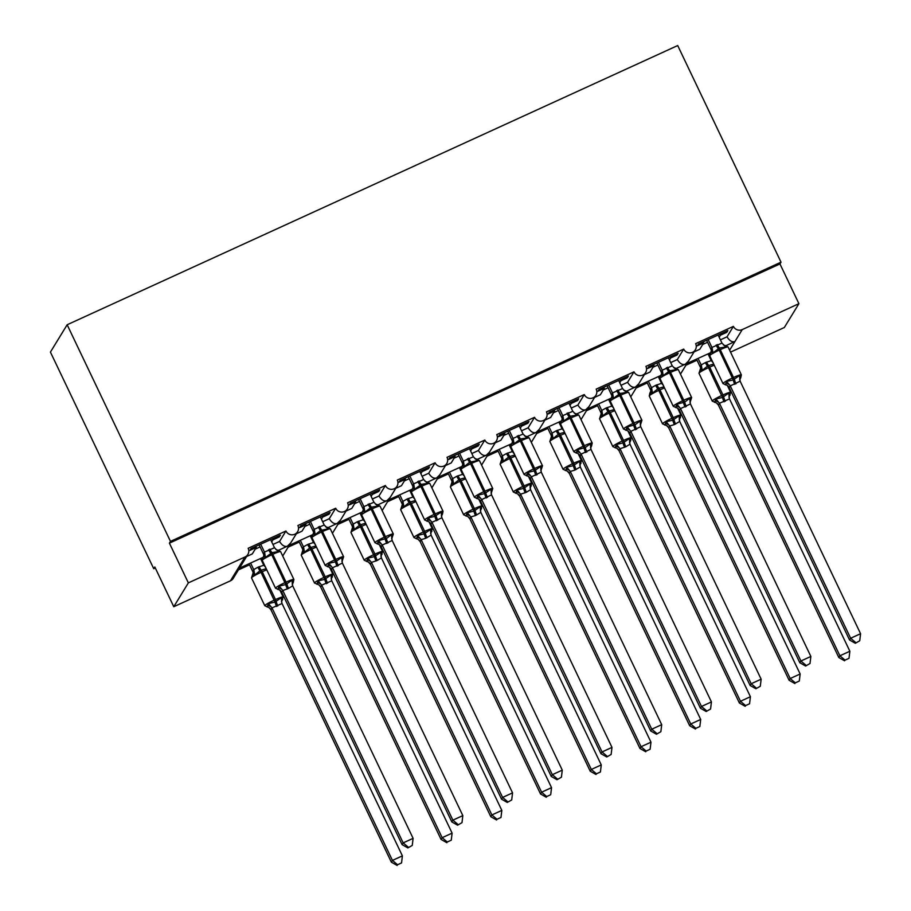 <?xml version="1.0" encoding="UTF-8"?>
<svg xmlns="http://www.w3.org/2000/svg" width="911" height="911" viewBox="0 0 911 911"><rect width="100%" height="100%" fill="white"/><g stroke="black" fill="none" stroke-linecap="round" stroke-linejoin="round"><path stroke-width="1.37" d="M725.976 345.668L734.938 341.511C732.216 342.445 729.574 340.873 727.024 336.819L733.423 326.366A6.639 6.525 31.5 0 0 742.237 329.6L798.913 303.682L779.953 263.928L781.023 262.174L677.704 45.55L67.152 324.76L50.424 352.101L153.743 568.726L155.314 568.009M262.038 559.103L261.047 559.548M249.534 564.82L238.42 569.899M733.423 326.366L695.64 343.641A6.639 6.525 -148.5 0 1 689.354 352.91A6.639 6.525 -148.5 0 1 683.705 349.095L645.922 366.381A6.639 6.525 -148.5 0 1 639.636 375.651A6.639 6.525 -148.5 0 1 633.988 371.836L596.193 389.122A6.639 6.525 -148.5 0 1 589.907 398.392A6.639 6.525 -148.5 0 1 584.27 394.577L546.475 411.852A6.639 6.525 -148.5 0 1 540.189 421.121A6.639 6.525 -148.5 0 1 534.541 417.306L496.757 434.593A6.639 6.525 -148.5 0 1 490.471 443.862A6.639 6.525 -148.5 0 1 484.823 440.047L447.039 457.322A6.639 6.525 -148.5 0 1 440.753 466.603A6.639 6.525 -148.5 0 1 435.105 462.788L397.321 480.063A6.639 6.525 -148.5 0 1 391.035 489.332A6.639 6.525 -148.5 0 1 385.387 485.517L347.603 502.804A6.639 6.525 -148.5 0 1 341.318 512.073A6.639 6.525 -148.5 0 1 335.669 508.258L297.886 525.533A6.639 6.525 -148.5 0 1 291.6 534.814A6.639 6.525 -148.5 0 1 285.952 530.999L279.552 541.453C282.103 545.507 284.744 547.078 287.466 546.144L278.504 550.301M297.578 531.728L290.723 542.933L287.466 546.144L312.701 534.666M285.952 530.999L248.168 548.274A6.639 6.525 -148.5 0 1 247.86 554.469L241.005 565.674L237.748 568.885L262.972 557.407M247.86 554.469A6.639 6.525 -148.5 0 1 245.036 556.963L230.46 580.808A6.639 6.525 -148.5 0 0 233.273 578.303L239.491 568.145M311.756 536.363L310.765 536.818M299.252 542.079L288.138 547.158M335.669 508.258L329.27 518.712C331.82 522.777 334.462 524.337 337.184 523.415L328.222 527.571M347.296 508.998L340.441 520.204L337.184 523.415L362.419 511.936M361.473 513.622L360.483 514.077M348.97 519.338L337.856 524.429M385.387 485.517L378.987 495.983C381.538 500.037 384.18 501.597 386.902 500.674L377.94 504.831M397.014 486.258L390.159 497.463L386.902 500.674L412.136 489.196M411.191 490.892L410.201 491.336M398.688 496.609L387.574 501.688M435.105 462.788L428.705 473.242C431.256 477.296 433.898 478.867 436.62 477.933L427.658 482.09M446.743 463.517L439.876 474.733L436.62 477.933L461.854 466.455M460.909 468.152L459.918 468.607M448.417 473.868L437.303 478.947M484.823 440.047L478.423 450.501C480.985 454.566 483.616 456.126 486.349 455.204L477.375 459.36M496.461 440.787L489.606 451.993L486.349 455.204L511.572 443.725M510.627 445.411L509.636 445.866M498.135 451.127L487.021 456.217M534.541 417.306L528.152 427.771C530.703 431.825 533.334 433.385 536.067 432.463L527.093 436.62M546.179 418.047L539.323 429.252L536.067 432.463L561.29 420.984M560.356 422.681L559.365 423.125M547.853 428.398L536.738 433.477M584.27 394.577L577.87 405.031C580.421 409.085 583.051 410.656 585.784 409.722L576.822 413.879M595.896 395.306L589.041 406.522L585.784 409.722L611.008 398.244M610.074 399.94L609.083 400.396M597.57 405.657L586.456 410.736M633.988 371.836L627.588 382.29C630.139 386.355 632.781 387.915 635.502 386.993L626.54 391.149M645.614 372.576L638.759 383.782L635.502 386.993L660.726 375.514M659.792 377.2L658.801 377.655M647.288 382.916L636.174 388.006M683.705 349.095L677.306 359.56C679.857 363.614 682.498 365.174 685.22 364.252L676.258 368.408M695.332 349.835L688.477 361.041L685.22 364.252L710.443 352.773M246.608 556.519L252.301 553.911L256.242 547.488L249.876 550.392L250.946 548.638L280.383 535.178L279.301 536.932L278.812 535.896M271.706 541.874L272.947 539.847L279.301 536.932M279.552 541.453L272.936 544.471M272.947 539.847L272.446 538.811M296.326 533.778L302.019 531.17L305.959 524.747L299.594 527.663L300.664 525.909L330.101 512.449L329.03 514.203L328.529 513.166M321.424 519.145L322.665 517.106L329.03 514.203M329.27 518.712L322.665 521.741M322.665 517.106L322.164 516.07M346.043 511.048L351.748 508.44L355.677 502.018L349.312 504.922L350.382 503.168L379.819 489.708L378.748 491.462L378.247 490.425M371.141 496.404L372.383 494.377L378.748 491.462M378.987 495.983L372.383 499M372.383 494.377L371.882 493.341M395.761 488.307L401.466 485.7L405.395 479.277L399.029 482.181L400.1 480.439L429.536 466.979L428.466 468.721L427.965 467.685M420.859 473.663L422.1 471.636L428.466 468.721M428.705 473.242L422.1 476.259M422.1 471.636L421.611 470.6M445.49 465.567L451.184 462.959L455.113 456.536L448.747 459.451L449.818 457.698L479.254 444.238L478.184 445.991L477.694 444.955M470.577 450.934L471.818 448.895L478.184 445.991M478.423 450.501L471.818 453.53M471.818 448.895L471.329 447.859M495.208 442.837L500.902 440.229L504.831 433.807L498.465 436.711L499.535 434.957L528.972 421.497L527.902 423.251L527.412 422.214M520.295 428.193L521.536 426.166L527.902 423.251M528.152 427.771L521.536 430.789M521.536 426.166L521.046 425.13M544.926 420.096L550.62 417.489L554.548 411.066L548.183 413.97L549.265 412.227L578.69 398.767L577.62 400.51L577.13 399.474M570.013 405.452L571.254 403.425L577.62 400.51M577.87 405.031L571.254 408.06M571.254 403.425L570.764 402.389M594.644 397.355L600.338 394.759L604.266 388.325L597.912 391.24L598.982 389.487L628.408 376.027L627.337 377.78L626.848 376.744M619.731 382.722L620.972 380.684L627.337 377.78M627.588 382.29L620.972 385.319M620.972 380.684L620.482 379.648M644.362 374.626L650.055 372.018L653.996 365.596L647.63 368.5L648.7 366.746L678.137 353.286L677.055 355.039L676.566 354.003M669.448 359.982L670.701 357.955L677.055 355.039M677.306 359.56L670.69 362.578M670.701 357.955L670.2 356.918M709.51 354.47L708.519 354.926M697.006 360.187L685.892 365.265M694.08 351.885L699.773 349.277L703.713 342.855L697.348 345.77L698.418 344.016L727.855 330.556L726.784 332.31L726.283 331.274M719.178 337.241L720.419 335.214L726.784 332.31M727.024 336.819L720.407 339.849M720.419 335.214L719.918 334.178M153.743 568.726L154.813 566.972L173.773 606.726L188.361 582.881L169.4 543.138L779.953 263.928M188.361 582.881L245.036 556.963M289.208 545.404L282.991 555.573A6.639 6.525 -148.5 0 1 282.706 556.006M173.773 606.726L230.46 580.808M730.531 352.113L784.325 327.516L798.913 303.682M686.962 363.512L680.745 373.681A6.639 6.525 -148.5 0 1 680.46 374.114M637.245 386.253L631.027 396.41A6.639 6.525 -148.5 0 1 630.731 396.854M587.527 408.982L581.309 419.151A6.639 6.525 -148.5 0 1 581.013 419.584M537.809 431.723L531.591 441.892A6.639 6.525 -148.5 0 1 531.295 442.325M488.091 454.464L481.873 464.621A6.639 6.525 -148.5 0 1 481.577 465.054M438.373 477.193L432.156 487.362A6.639 6.525 -148.5 0 1 431.86 487.795M388.655 499.934L382.438 510.092A6.639 6.525 -148.5 0 1 382.142 510.536M338.938 522.675L332.709 532.833A6.639 6.525 -148.5 0 1 332.424 533.265M256.242 547.488L255.74 546.452M305.959 524.747L305.458 523.711M355.677 502.018L355.176 500.982M405.395 479.277L404.905 478.241M455.113 456.536L454.623 455.5M504.831 433.807L504.341 432.771M554.548 411.066L554.059 410.03M604.266 388.325L603.777 387.289M653.996 365.596L653.494 364.559M703.713 342.855L703.212 341.819M169.4 543.138L170.471 541.385L781.023 262.174M67.152 324.76L170.471 541.385M716.114 345.053A4.874 0.752 -114.6 0 0 718.255 348.549L719.223 350.143A9.52 0.979 154.5 0 0 709.749 355.563A9.52 0.979 154.5 0 0 709.715 355.745L722.981 383.565A9.52 0.979 -25.5 0 1 723.027 383.383A9.52 0.979 -25.5 0 1 732.501 377.963L733.697 377.416A9.52 0.979 -25.5 0 1 741.36 374.831L728.094 347L725.873 345.668L725.805 346.954L719.451 348.002L712.971 352.819L711.24 352.375L710.17 353.092L711.24 352.375A4.874 4.714 118.4 0 0 711.912 347.444L721.967 343.094L718.107 335.009M725.293 384.852L726.614 381.424L733.23 379.944L739.447 375.56L740.643 376.881L739.834 378.202L740.643 376.881A4.874 4.407 -5 0 0 739.743 379.785M855.338 643.291L859.733 640.775L855.338 643.291L849.564 640.012L729.199 387.653L727.16 385.387L722.981 383.565M849.564 640.012L850.635 638.258L730.269 385.911L729.199 387.653M855.771 642.585L850.635 638.258L860.576 633.714L740.131 381.174L730.269 385.911A4.874 4.407 -5 0 0 726.101 383.531M710.944 349.391L711.912 347.444M706.594 340.27L710.865 349.209A4.874 4.407 -5 0 1 711.332 350.735L711.343 350.86M708.166 339.552L711.935 347.467M712.971 352.819L712.015 347.638M721.967 343.094L725.805 346.954M726.614 381.424L730.178 385.729M739.447 375.56L740.131 381.174M860.576 633.714L859.733 640.775M730.178 395.01L729.107 395.727L730.178 395.01L728.72 393.085L722.503 397.481L708.507 367.668A9.52 0.979 154.5 0 0 699.033 373.089A9.52 0.979 154.5 0 0 698.988 373.271L712.265 401.102A9.52 0.979 -25.5 0 1 712.3 400.908A9.52 0.979 -25.5 0 1 721.774 395.488L722.97 394.941L709.692 367.122L708.507 367.668L707.528 366.074L702.244 370.356L700.513 369.9L699.705 371.221M718.472 405.19L838.837 657.537L839.908 655.795L849.861 651.24L729.495 398.881L719.462 403.254L718.494 405.201L716.433 402.913A4.874 4.714 -61.6 0 1 718.494 405.201M845.044 660.122L849.018 658.3L845.044 660.122L839.908 655.795L719.542 403.436M696.516 359.15L700.138 366.746L701.185 364.981L705.387 362.578L711.24 360.619L708.018 353.878M698.077 358.433L701.208 364.992A4.874 4.714 -61.6 0 1 700.513 369.9M714.577 402.377L715.887 398.95L722.503 397.481A4.874 0.752 65.4 0 0 724.12 401.842M713.677 364.058L708.724 365.527L709.692 367.122A9.52 0.979 154.5 0 1 714.235 365.22M713.188 362.715L711.24 360.619M701.288 365.174L702.244 370.356M729.404 398.711L728.72 393.085M719.462 403.254L715.887 398.95M849.018 658.3L849.861 651.24M838.837 657.537L844.611 660.817M666.397 367.793A4.874 0.752 -114.6 0 0 668.537 371.289L669.505 372.872A9.52 0.979 154.5 0 0 660.031 378.293A9.52 0.979 154.5 0 0 659.997 378.486L673.263 406.306A9.52 0.979 -25.5 0 1 673.309 406.124A9.52 0.979 -25.5 0 1 682.783 400.703L683.967 400.157A9.52 0.979 -25.5 0 1 691.643 397.56L678.365 369.741L676.156 368.408L676.087 369.695L669.733 370.743L663.254 375.56L661.523 375.116L660.452 375.833L661.523 375.116A4.874 4.714 118.4 0 0 662.195 370.185L672.25 365.823L668.389 357.75M675.575 407.581L676.896 404.165L684.708 402.138L689.729 398.289L690.925 399.622L690.117 400.931L690.925 399.622A4.874 4.407 -5 0 0 690.014 402.514M805.62 666.032L810.016 663.504L805.62 666.032L799.847 662.752L679.481 410.394L677.442 408.128L673.263 406.306M799.847 662.752L800.917 660.999L680.551 408.64L679.504 410.405A4.874 4.714 118.4 0 0 677.442 408.128M806.041 665.326L800.917 660.999L810.858 656.455L690.413 403.915L680.551 408.64M661.227 372.132L662.195 370.185M656.877 363.011L661.147 371.95M658.448 362.293L662.217 370.196M663.254 375.56L662.297 370.378M672.25 365.823L676.087 369.695M676.896 404.165L680.46 408.47M689.729 398.289L690.413 403.915M810.858 656.455L810.016 663.504M616.679 390.523A4.874 0.752 -114.6 0 0 618.82 394.019L619.787 395.613A9.52 0.979 154.5 0 0 610.313 401.034A9.52 0.979 154.5 0 0 610.279 401.216L623.545 429.047A9.52 0.979 -25.5 0 1 623.591 428.853A9.52 0.979 -25.5 0 1 633.065 423.433L634.25 422.886A9.52 0.979 -25.5 0 1 641.925 420.301L628.647 392.482L626.438 391.149L626.358 392.436L620.015 393.484L613.536 398.301L611.805 397.845L610.734 398.574L611.805 397.845A4.874 4.714 118.4 0 0 612.477 392.926L622.532 388.564L618.671 380.479M625.857 430.322L627.178 426.895L634.99 424.879L640 421.03L641.207 422.362L640.399 423.672L641.207 422.362A4.874 4.407 -5 0 0 640.296 425.255M755.902 688.762L760.298 686.245L755.902 688.762L750.129 685.493L629.763 433.135L627.725 430.857L623.545 429.047M750.129 685.493L751.199 683.74L630.833 431.381L629.786 433.146A4.874 4.714 118.4 0 0 627.725 430.857M756.324 688.067L751.199 683.74L761.14 679.185L640.695 426.655L630.833 431.381M611.509 394.873L612.477 392.926L608.719 385.034M607.159 385.74L611.418 394.691M613.536 398.301L612.579 393.119M622.532 388.564L626.358 392.436M627.178 426.895L630.742 431.199M640 421.03L640.695 426.655M761.14 679.185L760.298 686.245M566.961 413.264A4.874 0.752 -114.6 0 0 569.102 416.76L570.07 418.354A9.52 0.979 154.5 0 0 560.595 423.763A9.52 0.979 154.5 0 0 560.561 423.957L573.828 451.776A9.52 0.979 -25.5 0 1 573.873 451.594A9.52 0.979 -25.5 0 1 583.336 446.174L584.532 445.627A9.52 0.979 -25.5 0 1 592.207 443.042L578.929 415.211L576.72 413.879L576.64 415.165L570.286 416.213L563.818 421.03L562.087 420.586L561.017 421.303L562.087 420.586A4.874 4.714 118.4 0 0 562.759 415.655L572.803 411.305L568.954 403.22M576.139 453.063L577.46 449.635L585.272 447.608L590.282 443.771L591.478 445.092L590.681 446.413L591.478 445.092A4.874 4.407 -5 0 0 590.579 447.996M706.184 711.502L710.58 708.986L706.184 711.502L700.411 708.223L580.045 455.864L578.007 453.598A4.874 4.714 118.4 0 0 577.995 453.598L573.828 451.776M700.411 708.223L701.481 706.469L581.116 454.122L580.045 455.864M706.606 710.796L701.481 706.469L711.423 701.925L590.977 449.385L581.116 454.122A4.874 4.407 -5 0 0 576.948 451.742M561.791 417.602L562.759 415.655L559.001 407.764M557.441 408.481L561.7 417.42A4.874 4.407 -5 0 1 562.178 418.946L562.189 419.071M563.818 421.03L562.861 415.849M572.803 411.305L576.64 415.165M577.46 449.635L581.024 453.94M590.282 443.771L590.977 449.385M711.423 701.925L710.58 708.986M517.243 436.005A4.874 0.752 -114.6 0 0 519.372 439.501L520.352 441.083A9.52 0.979 154.5 0 0 510.877 446.504A9.52 0.979 154.5 0 0 510.843 446.697L524.11 474.517A9.52 0.979 -25.5 0 1 524.144 474.324A9.52 0.979 -25.5 0 1 533.618 468.914L534.814 468.368A9.52 0.979 -25.5 0 1 542.489 465.772L529.211 437.952L527.002 436.62L526.922 437.906L520.568 438.954L514.1 443.771L512.358 443.327L511.287 444.044L512.358 443.327A4.874 4.714 118.4 0 0 513.041 438.396L523.085 434.035L519.224 425.961M526.421 475.793L527.742 472.376L534.358 470.896L540.565 466.5L541.76 467.833L540.963 469.142L541.76 467.833A4.874 4.407 -5 0 0 540.861 470.725M656.455 734.232L660.862 731.715L656.455 734.232L650.693 730.964L530.236 478.434L528.289 476.339A4.874 4.714 118.4 0 0 528.278 476.339L524.11 474.517M650.693 730.964L651.764 729.21L531.398 476.852L530.339 478.617A4.874 4.714 118.4 0 0 528.289 476.339M656.888 733.537L651.764 729.21L661.705 724.666L541.259 472.126L531.398 476.852M512.062 440.343L513.041 438.396L509.283 430.504M507.723 431.222L511.982 440.161M514.1 443.771L513.144 438.59M523.085 434.035L526.922 437.906M527.742 472.376L531.307 476.681M540.565 466.5L541.259 472.126M661.705 724.666L660.862 731.715M680.46 417.739L679.39 418.468L680.46 417.739L679.002 415.826L672.785 420.21L658.778 390.409A9.52 0.979 154.5 0 0 649.315 395.818A9.52 0.979 154.5 0 0 649.27 396.012L662.536 423.831A9.52 0.979 -25.5 0 1 662.582 423.649A9.52 0.979 -25.5 0 1 672.056 418.229L673.252 417.682L659.974 389.862L658.778 390.409L657.81 388.815L652.527 393.085L650.796 392.641L649.987 393.951M668.754 427.919L789.12 680.278L790.19 678.524L800.143 673.981L679.686 421.44L674.402 424.583L669.733 425.995L668.776 427.931L666.715 425.653A4.874 4.714 -61.6 0 1 668.776 427.931M795.326 682.851L799.3 681.041L795.326 682.851L790.19 678.524L669.824 426.166M646.799 381.88L650.42 389.475L651.467 387.71L655.669 385.319L661.523 383.36L658.3 376.619M648.359 381.162L651.49 387.722M650.5 389.657L650.42 389.475A4.874 4.407 175 0 1 650.887 391.001L650.898 391.126M664.848 425.118L666.169 421.691L672.785 420.21A4.874 0.752 65.4 0 0 674.402 424.583M663.96 386.788L659.006 388.268L659.974 389.862A9.52 0.979 154.5 0 1 664.518 387.961M663.47 385.444L661.523 383.36M651.57 387.904L652.527 393.085M679.686 421.44L679.002 415.826M669.733 425.995L666.169 421.691M799.3 681.041L800.143 673.981M789.12 680.278L794.893 683.557M630.742 440.48L629.672 441.197L630.742 440.48L629.285 438.555L623.067 442.951L609.06 413.138A9.52 0.979 154.5 0 0 599.586 418.559A9.52 0.979 154.5 0 0 599.552 418.753L612.818 446.572A9.52 0.979 -25.5 0 1 612.864 446.379A9.52 0.979 -25.5 0 1 622.338 440.97L623.534 440.423L610.256 412.592L609.06 413.138L608.092 411.556L602.809 415.826L601.078 415.37L600.269 416.691M619.036 450.66L739.402 703.019L740.472 701.265L750.413 696.721L629.968 444.181L625.868 446.766L620.015 448.736L619.059 450.672L616.998 448.394A4.874 4.714 -61.6 0 1 619.059 450.672M745.608 705.592L749.571 703.77L745.608 705.592L740.472 701.265L620.106 448.907M597.069 404.621L600.702 412.216L601.75 410.451L605.952 408.06L611.805 406.09L608.582 399.36M598.641 403.903L601.772 410.462A4.874 4.714 -61.6 0 1 601.078 415.37M615.13 447.848L616.451 444.431L623.067 442.951A4.874 0.752 65.4 0 0 624.673 447.312M614.242 409.529L609.288 411.009L610.256 412.592A9.52 0.979 154.5 0 1 614.8 410.702M613.752 408.185L611.805 406.09M601.852 410.645L602.809 415.826M629.968 444.181L629.285 438.555M620.015 448.736L616.451 444.431M749.571 703.77L750.413 696.721M739.402 703.019L745.175 706.287M581.024 463.221L579.954 463.938L581.024 463.221L579.567 461.296L573.349 465.692L559.343 435.879A9.52 0.979 154.5 0 0 549.868 441.3A9.52 0.979 154.5 0 0 549.834 441.482L563.1 469.313A9.52 0.979 -25.5 0 1 563.146 469.119A9.52 0.979 -25.5 0 1 572.62 463.699L573.805 463.152L560.538 435.333L559.343 435.879L558.375 434.285L553.091 438.567L551.36 438.111L550.551 439.432M569.318 473.401L689.684 725.748L690.754 723.994L700.696 719.451L580.25 466.922L574.955 470.053L570.297 471.465L569.341 473.413L567.28 471.124A4.874 4.714 -61.6 0 1 569.341 473.413M695.879 728.333L699.853 726.511L695.879 728.333L690.754 723.994L570.388 471.647A4.874 4.407 175 0 0 566.221 469.267L566.733 467.161L573.349 465.692A4.874 0.752 65.4 0 0 574.955 470.053M547.352 427.361L550.973 434.957L552.032 433.192L556.234 430.789L562.087 428.83L558.864 422.089M548.923 426.644L552.055 433.203M565.412 470.588L566.221 469.267M564.524 432.269L559.57 433.738L560.538 435.333A9.52 0.979 154.5 0 1 565.082 433.431M564.034 430.926L562.087 428.83M552.134 433.385L553.091 438.567M580.25 466.922L579.567 461.296M570.297 471.465L566.733 467.161M699.853 726.511L700.696 719.451M689.684 725.748L695.457 729.028M531.307 485.95L530.236 486.679L531.307 485.95L529.838 484.037L523.631 488.421L509.625 458.62A9.52 0.979 154.5 0 0 500.15 464.029A9.52 0.979 154.5 0 0 500.116 464.223L513.383 492.042A9.52 0.979 -25.5 0 1 513.428 491.86A9.52 0.979 -25.5 0 1 522.903 486.44L524.087 485.893L510.82 458.074L509.625 458.62L508.657 457.026L503.373 461.296L501.642 460.852L500.834 462.162M646.161 751.063L650.135 749.252L646.161 751.063L641.037 746.735L650.978 742.192L530.532 489.651L526.433 492.247L520.58 494.206L519.623 496.142L517.562 493.864A4.874 4.714 -61.6 0 1 519.623 496.142L639.966 748.489L641.037 746.735L520.671 494.377M497.634 450.091L501.255 457.686L502.314 455.921L506.516 453.53L512.369 451.571L509.147 444.83M499.205 449.374L502.337 455.933M501.346 457.869L501.255 457.686A4.874 4.407 175 0 1 501.733 459.212L501.745 459.338M515.694 493.318L517.015 489.902L523.631 488.421A4.874 0.752 65.4 0 0 525.237 492.794M514.806 454.999L509.841 456.479L510.82 458.074A9.52 0.979 154.5 0 1 515.364 456.172M513.724 453.245L512.369 451.571M502.416 456.115L503.373 461.296M530.532 489.651L529.838 484.037M520.58 494.206L517.015 489.902M650.135 749.252L650.978 742.192M639.966 748.489L645.74 751.769M467.514 458.734A4.874 0.752 -114.6 0 0 469.655 462.23L470.634 463.824A9.52 0.979 154.5 0 0 461.16 469.245A9.52 0.979 154.5 0 0 461.114 469.427L474.392 497.258A9.52 0.979 -25.5 0 1 474.426 497.064A9.52 0.979 -25.5 0 1 483.9 491.644L485.096 491.097A9.52 0.979 -25.5 0 1 492.76 488.512L479.493 460.693L477.284 459.36L477.205 460.636L469.655 462.23L464.371 466.512L462.64 466.056L461.57 466.785L462.64 466.056A4.874 4.714 118.4 0 0 463.312 461.137L473.367 456.775L469.507 448.69M476.704 498.533L478.013 495.106L484.641 493.637L490.847 489.241L492.042 490.573L491.245 491.883L492.042 490.573A4.874 4.407 -5 0 0 491.143 493.466M606.737 756.973L611.144 754.456L606.737 756.973L600.964 753.693L480.518 501.164L478.571 499.069A4.874 4.714 118.4 0 0 478.56 499.069L474.392 497.258M600.964 753.693L602.046 751.951L481.68 499.592L480.621 501.357A4.874 4.714 118.4 0 0 478.571 499.069M607.17 756.278L602.046 751.951L611.987 747.396L491.541 494.867L481.68 499.592M462.344 463.084L463.312 461.137M458.005 453.951L462.264 462.902M459.565 453.245L463.335 461.148M464.371 466.512L463.414 461.33M473.367 456.775L477.205 460.636M478.013 495.106L481.589 499.41M490.847 489.241L491.541 494.867M611.987 747.396L611.144 754.456M481.589 508.691L480.518 509.408L481.589 508.691L480.12 506.767L473.914 511.162L459.907 481.35A9.52 0.979 154.5 0 0 450.433 486.77A9.52 0.979 154.5 0 0 450.398 486.952L463.665 514.783A9.52 0.979 -25.5 0 1 463.699 514.59A9.52 0.979 -25.5 0 1 473.173 509.181L474.369 508.634L461.103 480.803L459.907 481.35L458.939 479.767L453.655 484.037L451.924 483.582L451.116 484.903M596.443 773.803L600.417 771.981L596.443 773.803L591.319 769.476L601.26 764.921L480.814 512.392L475.519 515.524L470.862 516.936L469.894 518.883L467.844 516.605A4.874 4.714 -61.6 0 1 467.844 516.605A4.874 4.714 -61.6 0 1 469.894 518.883L590.248 771.23L591.319 769.476L470.953 517.118M447.916 472.832L451.537 480.427L452.596 478.662L456.798 476.259L462.64 474.301L459.429 467.571M449.487 472.114L452.608 478.674A4.874 4.714 -61.6 0 1 451.924 483.582M465.976 516.059L467.297 512.642L473.914 511.162A4.874 0.752 65.4 0 0 475.519 515.524M465.077 477.74L460.123 479.22L461.103 480.803A9.52 0.979 154.5 0 1 465.635 478.913M464.587 476.396L462.64 474.301M452.699 478.856L453.655 484.037M480.814 512.392L480.12 506.767M470.862 516.936L467.297 512.642M600.417 771.981L601.26 764.921M590.248 771.23L596.022 774.498M417.796 481.475A4.874 0.752 -114.6 0 0 419.937 484.971L420.916 486.565A9.52 0.979 154.5 0 0 411.442 491.974A9.52 0.979 154.5 0 0 411.396 492.168L424.674 519.987A9.52 0.979 -25.5 0 1 424.708 519.805A9.52 0.979 -25.5 0 1 434.183 514.385L435.378 513.838A9.52 0.979 -25.5 0 1 443.042 511.253L429.776 483.422L427.566 482.09L427.487 483.377L421.133 484.424L414.653 489.241L412.922 488.797L411.852 489.514L412.922 488.797A4.874 4.714 118.4 0 0 413.594 483.866L423.649 479.516L419.789 471.431M426.986 521.274L428.295 517.847L434.911 516.366L441.129 511.982L442.325 513.303L441.516 514.624L442.325 513.303A4.874 4.407 -5 0 0 441.425 516.195M557.02 779.714L561.427 777.197L557.02 779.714L551.246 776.434L430.88 524.076L428.853 521.809A4.874 4.714 118.4 0 0 428.842 521.809L424.674 519.987M551.246 776.434L552.328 774.68L431.951 522.322L430.88 524.076M557.452 779.007L552.328 774.68L562.269 770.137L441.903 517.778L431.951 522.322M412.626 485.814L413.594 483.866L409.848 475.975M408.276 476.692L412.546 485.631A4.874 4.407 -5 0 1 413.013 487.157L413.036 487.283M414.653 489.241L413.696 484.06M423.649 479.516L427.487 483.377M428.295 517.847L431.871 522.151M441.129 511.982L441.812 517.596M562.269 770.137L561.427 777.197M431.871 531.432L430.801 532.149L431.871 531.432L430.402 529.507L424.196 533.903L410.189 504.09A9.52 0.979 154.5 0 0 400.715 509.511A9.52 0.979 154.5 0 0 400.669 509.693L413.947 537.513A9.52 0.979 -25.5 0 1 413.981 537.331A9.52 0.979 -25.5 0 1 423.456 531.91L424.651 531.364L411.385 503.544L410.189 504.09L409.21 502.496L403.937 506.778L402.195 506.322L401.398 507.643M420.153 541.612L540.53 793.959L541.601 792.206L551.542 787.662L431.097 535.133L425.801 538.264L421.144 539.676L420.176 541.624L418.126 539.335A4.874 4.714 -61.6 0 1 420.176 541.624M546.725 796.544L550.699 794.722L546.725 796.544L541.601 792.206L421.235 539.859A4.874 4.407 175 0 0 417.067 537.479L417.58 535.372L424.196 533.903A4.874 0.752 65.4 0 0 425.801 538.264M398.198 495.573L401.819 503.168L402.878 501.403L407.069 499L412.922 497.042L409.711 490.3M399.77 494.855L402.89 501.414A4.874 4.714 -61.6 0 1 402.195 506.322M416.259 538.8L417.067 537.479M415.359 500.481L410.405 501.95L411.385 503.544A9.52 0.979 154.5 0 1 415.917 501.642M414.869 499.137L412.922 497.042M402.981 501.597L403.937 506.778M431.097 535.133L430.402 529.507M421.144 539.676L417.58 535.372M550.699 794.722L551.542 787.662M540.53 793.959L546.293 797.239M368.078 504.216A4.874 0.752 -114.6 0 0 370.219 507.712L371.198 509.295A9.52 0.979 154.5 0 0 361.724 514.715A9.52 0.979 154.5 0 0 361.678 514.909L374.956 542.728A9.52 0.979 -25.5 0 1 374.99 542.535A9.52 0.979 -25.5 0 1 384.465 537.126L385.66 536.579A9.52 0.979 -25.5 0 1 393.324 533.983L380.058 506.163L377.849 504.831L377.769 506.117L371.415 507.165L364.935 511.982L363.204 511.526L362.134 512.255L363.204 511.526A4.874 4.714 118.4 0 0 363.876 506.607L373.931 502.246L370.071 494.172M377.268 544.004L378.577 540.587L386.389 538.56L391.411 534.711L392.607 536.044L391.798 537.353L392.607 536.044A4.874 4.407 -5 0 0 391.707 538.936M507.302 802.443L511.709 799.926L507.302 802.443L501.528 799.175L381.162 546.816L379.124 544.55L374.956 542.728M501.528 799.175L502.599 797.421L382.233 545.063L381.162 546.816M507.734 801.748L502.599 797.421L512.551 792.877L392.185 540.519L382.233 545.063M362.908 508.554L363.876 506.607L360.13 498.716M358.558 499.433L362.829 508.372M364.935 511.982L363.979 506.801M373.931 502.246L377.769 506.117M378.577 540.587L382.153 544.892M391.411 534.711L392.094 540.337M512.551 792.877L511.709 799.926M382.153 554.161L381.071 554.89L382.153 554.161L380.684 552.248L374.467 556.632L360.471 526.831A9.52 0.979 154.5 0 0 350.997 532.24A9.52 0.979 154.5 0 0 350.951 532.434L364.229 560.254A9.52 0.979 -25.5 0 1 364.263 560.071A9.52 0.979 -25.5 0 1 373.738 554.651L374.933 554.104L361.667 526.285L360.471 526.831L359.492 525.237L354.208 529.507L352.477 529.063L351.68 530.373M497.007 819.274L500.982 817.463L497.007 819.274L491.883 814.946L501.824 810.403L381.379 557.862L377.279 560.459L371.426 562.417L370.458 564.353L368.408 562.076A4.874 4.714 -61.6 0 1 368.408 562.076A4.874 4.714 -61.6 0 1 370.458 564.353L490.801 816.7L491.883 814.946L371.517 562.588M348.48 518.302L352.101 525.898L353.149 524.132L357.351 521.741L363.204 519.782L359.993 513.041M350.04 517.585L353.172 524.144M352.181 526.08L352.101 525.898A4.874 4.407 175 0 1 352.568 527.423L352.591 527.549M366.541 561.529L367.85 558.113L374.467 556.632A4.874 0.752 65.4 0 0 376.084 561.005M365.641 523.21L360.688 524.69L361.667 526.285A9.52 0.979 154.5 0 1 366.199 524.383M365.152 521.866L363.204 519.782M353.252 524.326L354.208 529.507M381.379 557.862L380.684 552.248M371.426 562.417L367.85 558.113M500.982 817.463L501.824 810.403M490.801 816.7L496.575 819.98M318.36 526.945A4.874 0.752 -114.6 0 0 320.501 530.441L321.469 532.035A9.52 0.979 154.5 0 0 312.006 537.456A9.52 0.979 154.5 0 0 311.961 537.638L325.227 565.469A9.52 0.979 -25.5 0 1 325.273 565.275A9.52 0.979 -25.5 0 1 334.747 559.855L335.943 559.308A9.52 0.979 -25.5 0 1 343.606 556.723L330.34 528.904L328.119 527.571L328.051 528.847L320.501 530.441L315.217 534.723L313.486 534.267L312.416 534.985L313.486 534.267A4.874 4.714 118.4 0 0 314.158 529.348L324.214 524.987L320.353 516.901M327.539 566.744L328.86 563.317L335.476 561.848L341.693 557.452L342.889 558.773L342.08 560.094L342.889 558.773A4.874 4.407 -5 0 0 341.989 561.677M457.584 825.184L461.991 822.667L457.584 825.184L451.81 821.904L331.445 569.557L329.406 567.28L325.227 565.469M451.81 821.904L452.881 820.162L332.515 567.804L331.445 569.557M458.017 824.489L452.881 820.162L462.834 815.607L342.377 563.078L332.515 567.804M313.19 531.284L314.158 529.348L310.412 521.456M308.84 522.162L313.111 531.113M315.217 534.723L314.261 529.542M324.214 524.987L328.051 528.847M328.86 563.317L332.424 567.621M341.693 557.452L342.377 563.078M462.834 815.607L461.991 822.667M332.424 576.902L331.353 577.62L332.424 576.902L330.966 574.978L324.749 579.373L310.753 549.561A9.52 0.979 154.5 0 0 301.279 554.981A9.52 0.979 154.5 0 0 301.234 555.163L314.511 582.994A9.52 0.979 -25.5 0 1 314.546 582.801A9.52 0.979 -25.5 0 1 324.02 577.392L325.216 576.845L311.938 549.014L310.753 549.561L309.774 547.978L304.49 552.248L302.759 551.793L301.962 553.114M319.283 585.226L318.691 584.816A4.874 4.714 -61.6 0 1 318.691 584.816A4.874 4.714 -61.6 0 1 320.74 587.094L441.083 839.441L442.165 837.687L452.107 833.132L331.741 580.785L321.708 585.147L320.74 587.094L319.271 585.226M447.29 842.015L451.264 840.193L447.29 842.015L442.165 837.687L321.788 585.329M298.762 541.043L302.384 548.638L303.431 546.873L307.633 544.471L313.486 542.512L310.275 535.782M300.323 540.325L303.454 546.885M316.823 584.27L318.133 580.854L324.749 579.373A4.874 0.752 65.4 0 0 326.366 583.735M315.923 545.951L310.97 547.431L311.938 549.014A9.52 0.979 154.5 0 1 316.481 547.124M315.434 544.607L313.486 542.512M303.534 547.067L304.49 552.248M331.65 580.603L330.966 574.978M321.708 585.147L318.133 580.854M451.264 840.193L452.107 833.132M441.083 839.441L446.857 842.709M268.643 549.686A4.874 0.752 -114.6 0 0 270.783 553.182L271.751 554.776A9.52 0.979 154.5 0 0 262.277 560.185A9.52 0.979 154.5 0 0 262.243 560.379L275.509 588.199A9.52 0.979 -25.5 0 1 275.555 588.016A9.52 0.979 -25.5 0 1 285.029 582.596L286.225 582.049A9.52 0.979 -25.5 0 1 293.889 579.464L280.622 551.633L278.402 550.301L278.333 551.588L271.979 552.635L265.5 557.452L263.769 557.008L262.698 557.726L263.769 557.008A4.874 4.714 118.4 0 0 264.441 552.077L274.496 547.727L270.635 539.642M277.821 589.474L279.142 586.058L285.758 584.577L291.975 580.193L293.171 581.514L292.363 582.835L293.171 581.514A4.874 4.407 -5 0 0 292.272 584.407M407.866 847.925L412.262 845.408L407.866 847.925L402.093 844.645L281.727 592.287L279.688 590.021L275.509 588.199M402.093 844.645L403.163 842.891L282.797 590.533L281.727 592.287M408.299 847.219L403.163 842.891L413.104 838.348L292.659 585.807L288.559 588.404L282.797 590.533A4.874 4.407 -5 0 0 278.629 588.164M263.473 554.025L264.441 552.077M259.123 544.903L263.393 553.842A4.874 4.407 -5 0 1 263.86 555.368L263.871 555.494M260.694 544.186L264.463 552.089M265.5 557.452L264.543 552.271M274.496 547.727L278.333 551.588M279.142 586.058L282.706 590.362M291.975 580.193L292.659 585.807M413.104 838.348L412.262 845.408M282.706 599.643L281.636 600.36L282.706 599.643L281.248 597.718L275.031 602.103L261.036 572.302A9.52 0.979 154.5 0 0 251.561 577.722A9.52 0.979 154.5 0 0 251.516 577.904L264.794 605.724A9.52 0.979 -25.5 0 1 264.828 605.542A9.52 0.979 -25.5 0 1 274.302 600.121L275.498 599.575L262.22 571.755L261.036 572.302L260.056 570.707L254.773 574.989L253.042 574.534L252.233 575.854M271 609.823L391.366 862.17L392.436 860.417L402.389 855.873L282.023 603.515L271.99 607.888L271.022 609.835L268.961 607.546A4.874 4.714 -61.6 0 1 271.022 609.835M397.572 864.744L401.546 862.933L397.572 864.744L392.436 860.417L272.07 608.07M249.045 563.784L252.666 571.379L253.714 569.614L257.915 567.211L263.769 565.253L260.546 558.511M250.605 563.066L253.736 569.626A4.874 4.714 -61.6 0 1 253.042 574.534M267.105 607.011L268.415 603.583L275.031 602.103A4.874 0.752 65.4 0 0 276.648 606.475M266.206 568.692L261.252 570.161L262.22 571.755A9.52 0.979 154.5 0 1 266.764 569.853M265.716 567.348L263.769 565.253M253.816 569.796L254.773 574.989M281.932 603.344L281.248 597.718M271.99 607.888L268.415 603.583M401.546 862.933L402.389 855.873M391.366 862.17L397.139 865.45M742.237 329.6L729.62 350.211M707.551 342.274L702.711 344.495M657.833 365.015L652.982 367.235M608.115 387.756L603.264 389.965M558.397 410.485L553.546 412.706M508.68 433.226L503.829 435.447M458.962 455.967L454.111 458.176M409.233 478.696L404.393 480.917M359.515 501.437L354.675 503.646M309.797 524.178L304.957 526.387M260.079 546.907L255.239 549.128M728.094 347A9.52 0.979 154.5 0 0 720.419 349.596L719.223 350.143L733.23 379.944A4.874 0.752 -114.6 0 0 734.835 384.317M736.031 383.77A4.874 0.752 -114.6 0 1 734.425 379.397L719.451 348.002A4.874 0.752 -114.6 0 1 717.31 344.506M723.493 344.927A4.874 4.714 118.4 0 0 723.915 345.178A4.874 4.714 118.4 0 0 723.915 345.189A4.874 4.714 118.4 0 0 725.782 345.724M729.221 387.665A4.874 4.714 118.4 0 0 727.16 385.387M725.304 401.295A4.874 0.752 65.4 0 1 723.698 396.934L722.97 394.941A9.52 0.979 -25.5 0 1 730.633 392.356L727.377 385.512M706.583 362.031A4.874 0.752 65.4 0 0 708.724 365.527L707.528 366.074A4.874 0.752 65.4 0 1 705.387 362.578M700.138 366.7A4.874 4.407 175 0 1 700.605 368.272L700.627 368.386M729.016 397.31A4.874 4.407 175 0 1 729.916 394.417M715.374 401.056A4.874 4.407 175 0 1 719.553 403.471M678.365 369.741A9.52 0.979 154.5 0 0 670.701 372.326L669.505 372.872L683.512 402.685A4.874 0.752 -114.6 0 0 685.118 407.046M686.313 406.5A4.874 0.752 -114.6 0 1 684.708 402.138L669.733 370.743A4.874 0.752 -114.6 0 1 667.592 367.247M659.997 378.486L661.614 373.476A4.874 4.407 -5 0 0 661.135 371.916M673.776 367.657A4.874 4.714 118.4 0 0 674.197 367.919L674.197 367.919A4.874 4.714 118.4 0 0 676.064 368.465M680.551 408.686A4.874 4.407 -5 0 0 676.383 406.272M628.647 392.482A9.52 0.979 154.5 0 0 620.983 395.067L619.787 395.613L633.794 425.426A4.874 0.752 -114.6 0 0 635.4 429.787M636.595 429.24A4.874 0.752 -114.6 0 1 634.99 424.879L620.015 393.484A4.874 0.752 -114.6 0 1 617.874 389.976M610.279 401.216L611.896 396.205A4.874 4.407 -5 0 0 611.418 394.645M624.046 390.398A4.874 4.714 118.4 0 0 624.479 390.66L624.479 390.66A4.874 4.714 118.4 0 0 626.335 391.195M630.833 431.415A4.874 4.407 -5 0 0 626.666 429.001M578.929 415.211A9.52 0.979 154.5 0 0 571.265 417.807L570.07 418.354L584.076 448.155A4.874 0.752 -114.6 0 0 585.682 452.528M586.878 451.981A4.874 0.752 -114.6 0 1 585.272 447.608L570.286 416.213A4.874 0.752 -114.6 0 1 568.145 412.717M574.329 413.138A4.874 4.714 118.4 0 0 574.75 413.389A4.874 4.714 118.4 0 0 574.761 413.4A4.874 4.714 118.4 0 0 576.617 413.936M580.056 455.876A4.874 4.714 118.4 0 0 578.007 453.598M529.211 437.952A9.52 0.979 154.5 0 0 521.548 440.537L520.352 441.083L534.358 470.896A4.874 0.752 -114.6 0 0 535.964 475.257M537.16 474.711A4.874 0.752 -114.6 0 1 535.543 470.349L520.568 438.954A4.874 0.752 -114.6 0 1 518.427 435.458M510.843 446.697L512.46 441.687A4.874 4.407 -5 0 0 511.982 440.127M524.611 435.868A4.874 4.714 118.4 0 0 525.032 436.13A4.874 4.714 118.4 0 0 525.043 436.13A4.874 4.714 118.4 0 0 526.9 436.676M531.398 476.897A4.874 4.407 -5 0 0 527.23 474.483M675.586 424.036A4.874 0.752 65.4 0 1 673.981 419.664L673.252 417.682A9.52 0.979 -25.5 0 1 680.916 415.097L677.647 408.253M656.865 384.772A4.874 0.752 65.4 0 0 659.006 388.268L657.81 388.815A4.874 0.752 65.4 0 1 655.669 385.319M651.467 387.71A4.874 4.714 -61.6 0 1 650.796 392.641M679.299 420.039A4.874 4.407 175 0 1 680.198 417.147M665.656 423.797A4.874 4.407 175 0 1 669.836 426.211M625.868 446.766A4.874 0.752 65.4 0 1 624.263 442.404L623.534 440.423A9.52 0.979 -25.5 0 1 631.198 437.827L627.93 430.983M607.147 407.513A4.874 0.752 65.4 0 0 609.288 411.009L608.092 411.556A4.874 0.752 65.4 0 1 605.952 408.06M600.691 412.171A4.874 4.407 175 0 1 601.169 413.742L601.18 413.856M629.581 442.78A4.874 4.407 175 0 1 630.48 439.888M615.938 446.538A4.874 4.407 175 0 1 620.106 448.952M576.151 469.507A4.874 0.752 65.4 0 1 574.545 465.145L573.805 463.152A9.52 0.979 -25.5 0 1 581.48 460.567L578.212 453.724M557.43 430.243A4.874 0.752 65.4 0 0 559.57 433.738L558.375 434.285A4.874 0.752 65.4 0 1 556.234 430.789M550.973 434.911A4.874 4.407 175 0 1 551.451 436.483L551.462 436.597M552.032 433.192A4.874 4.714 -61.6 0 1 551.36 438.111M579.851 465.521A4.874 4.407 175 0 1 580.762 462.617M526.433 492.247A4.874 0.752 65.4 0 1 524.827 487.875L524.087 485.893A9.52 0.979 -25.5 0 1 531.762 483.308L528.494 476.453M507.7 452.983A4.874 0.752 65.4 0 0 509.841 456.479L508.657 457.026A4.874 0.752 65.4 0 1 506.516 453.53M502.314 455.921A4.874 4.714 -61.6 0 1 501.642 460.852M530.134 488.25A4.874 4.407 175 0 1 531.045 485.358M516.503 492.008A4.874 4.407 175 0 1 520.671 494.422M479.493 460.693A9.52 0.979 154.5 0 0 471.83 463.278L470.634 463.824L484.641 493.637A4.874 0.752 -114.6 0 0 486.246 497.998M487.442 497.452A4.874 0.752 -114.6 0 1 485.825 493.09L470.85 461.683A4.874 0.752 -114.6 0 1 468.709 458.187M461.114 469.427L462.731 464.416A4.874 4.407 -5 0 0 462.264 462.856M474.893 458.609A4.874 4.714 118.4 0 0 475.314 458.871A4.874 4.714 118.4 0 0 475.326 458.871A4.874 4.714 118.4 0 0 477.182 459.406M481.68 499.627A4.874 4.407 -5 0 0 477.501 497.212M476.715 514.977A4.874 0.752 65.4 0 1 475.098 510.615L474.369 508.634A9.52 0.979 -25.5 0 1 482.044 506.038L478.776 499.194M457.982 475.724A4.874 0.752 65.4 0 0 460.123 479.22L458.939 479.767A4.874 0.752 65.4 0 1 456.798 476.259M451.537 480.382A4.874 4.407 175 0 1 452.015 481.953L452.027 482.067M480.416 510.991A4.874 4.407 175 0 1 481.315 508.099M466.785 514.749A4.874 4.407 175 0 1 470.953 517.163M429.776 483.422A9.52 0.979 154.5 0 0 422.112 486.018L420.916 486.565L434.911 516.366A4.874 0.752 -114.6 0 0 436.528 520.739M437.724 520.192A4.874 0.752 -114.6 0 1 436.107 515.82L421.133 484.424A4.874 0.752 -114.6 0 1 418.992 480.928M425.175 481.35A4.874 4.714 118.4 0 0 425.596 481.6A4.874 4.714 118.4 0 0 425.596 481.612A4.874 4.714 118.4 0 0 427.464 482.147M431.962 522.367A4.874 4.407 -5 0 0 427.783 519.953M430.903 524.087A4.874 4.714 118.4 0 0 428.853 521.809M426.997 537.718A4.874 0.752 65.4 0 1 425.38 533.356L424.651 531.364A9.52 0.979 -25.5 0 1 432.326 528.779L429.058 521.935M408.265 498.454A4.874 0.752 65.4 0 0 410.405 501.95L409.21 502.496A4.874 0.752 65.4 0 1 407.069 499M401.819 503.123A4.874 4.407 175 0 1 402.298 504.694L402.309 504.808M430.698 533.732A4.874 4.407 175 0 1 431.598 530.828M413.947 537.513L418.115 539.335A4.874 4.714 -61.6 0 1 418.126 539.335M380.058 506.163A9.52 0.979 154.5 0 0 372.383 508.748L371.198 509.295L385.194 539.107A4.874 0.752 -114.6 0 0 386.811 543.468M387.995 542.922A4.874 0.752 -114.6 0 1 386.389 538.56L371.415 507.165A4.874 0.752 -114.6 0 1 369.274 503.669M362.259 512.096L363.295 509.898A4.874 4.407 -5 0 0 362.829 508.338M375.457 504.079A4.874 4.714 118.4 0 0 375.879 504.341L375.879 504.341A4.874 4.714 118.4 0 0 377.746 504.888M382.244 545.108A4.874 4.407 -5 0 0 378.065 542.694M381.185 546.828A4.874 4.714 118.4 0 0 379.124 544.55M377.279 560.459A4.874 0.752 65.4 0 1 375.662 556.086L374.933 554.104A9.52 0.979 -25.5 0 1 382.597 551.519L379.34 544.664M358.547 521.194A4.874 0.752 65.4 0 0 360.688 524.69L359.492 525.237A4.874 0.752 65.4 0 1 357.351 521.741M353.149 524.132A4.874 4.714 -61.6 0 1 352.477 529.063M380.98 556.462A4.874 4.407 175 0 1 381.88 553.569M367.338 560.219A4.874 4.407 175 0 1 371.517 562.634M330.34 528.904A9.52 0.979 154.5 0 0 322.665 531.489L321.469 532.035L335.476 561.848A4.874 0.752 -114.6 0 0 337.093 566.209M338.277 565.663A4.874 0.752 -114.6 0 1 336.671 561.301L321.697 529.895A4.874 0.752 -114.6 0 1 319.556 526.399M311.961 537.638L313.578 532.628A4.874 4.407 -5 0 0 313.099 531.067M325.739 526.82A4.874 4.714 118.4 0 0 326.161 527.082L326.161 527.082A4.874 4.714 118.4 0 0 328.028 527.617M332.526 567.838A4.874 4.407 -5 0 0 328.347 565.424M331.467 569.569A4.874 4.714 118.4 0 0 329.406 567.28M327.561 583.188A4.874 0.752 65.4 0 1 325.944 578.827L325.216 576.845A9.52 0.979 -25.5 0 1 332.879 574.249L329.623 567.405M308.829 543.935A4.874 0.752 65.4 0 0 310.97 547.431L309.774 547.978A4.874 0.752 65.4 0 1 307.633 544.471M302.384 548.593A4.874 4.407 175 0 1 302.851 550.164L302.873 550.278M303.431 546.873A4.874 4.714 -61.6 0 1 302.759 551.793M331.262 579.202A4.874 4.407 175 0 1 332.162 576.31M317.62 582.96A4.874 4.407 175 0 1 321.799 585.374M280.622 551.633A9.52 0.979 154.5 0 0 272.947 554.23L271.751 554.776L285.758 584.577A4.874 0.752 -114.6 0 0 287.364 588.95M288.559 588.404A4.874 0.752 -114.6 0 1 286.954 584.031L271.979 552.635A4.874 0.752 -114.6 0 1 269.838 549.139M276.022 549.561A4.874 4.714 118.4 0 0 276.443 549.811A4.874 4.714 118.4 0 0 276.443 549.823A4.874 4.714 118.4 0 0 278.31 550.358M281.75 592.298A4.874 4.714 118.4 0 0 279.688 590.021M277.832 605.929A4.874 0.752 65.4 0 1 276.227 601.567L275.498 599.575A9.52 0.979 -25.5 0 1 283.162 596.99L279.893 590.146M259.111 566.665A4.874 0.752 65.4 0 0 261.252 570.161L260.056 570.707A4.874 0.752 65.4 0 1 257.915 567.211M252.666 571.334A4.874 4.407 175 0 1 253.133 572.905L253.144 573.019M281.545 601.943A4.874 4.407 175 0 1 282.444 599.039M267.902 605.69A4.874 4.407 175 0 1 272.082 608.104M711.332 350.735L709.715 355.745M740.78 377.644L741.36 374.831M723.915 345.178L723.323 344.779M725.873 345.668L723.915 345.189M740.78 377.632L739.743 379.841M730.633 392.356L729.016 397.367M716.433 402.913L712.265 401.102M700.605 368.26L698.988 373.271M690.026 402.582L691.643 397.56M676.156 368.408L673.605 367.509M640.308 425.312L641.925 420.301M626.438 391.149L623.887 390.25M562.178 418.946L560.561 423.957M591.615 445.855L592.207 443.042M574.75 413.389L574.158 412.99M576.72 413.879L574.761 413.4M591.626 445.843L590.59 448.053M540.872 470.782L542.489 465.772M527.002 436.62L524.44 435.72M680.916 415.097L679.299 420.108M666.715 425.653L662.536 423.831M649.862 393.199L649.27 396.012M649.85 393.199L650.887 391.013M631.198 437.827L630.606 440.639M616.998 448.394L612.818 446.572M601.169 413.742L599.552 418.753M629.581 442.837L630.617 440.639M581.48 460.567L579.863 465.578M567.28 471.124L563.1 469.313M551.451 436.471L549.834 441.482M531.762 483.308L530.145 488.319M517.562 493.864L513.383 492.042M501.733 459.212L500.116 464.223M514.305 453.655L513.713 453.245M491.143 493.523L492.76 488.512M477.284 459.36L474.722 458.461M482.044 506.038L480.427 511.048M467.833 516.594L463.665 514.783M452.015 481.953L450.398 486.952M413.013 487.157L411.396 492.168M442.461 514.066L443.042 511.253M425.596 481.6L425.004 481.19M427.566 482.09L425.596 481.612M442.461 514.055L441.425 516.264M432.326 528.779L430.698 533.789M402.298 504.683L400.669 509.693M362.271 512.096L361.678 514.909M391.707 538.993L393.324 533.983M377.849 504.831L375.286 503.931M382.597 551.519L380.98 556.53M368.397 562.076L364.229 560.254M352.568 527.423L350.951 532.434M341.989 561.734L343.606 556.723M328.119 527.571L325.569 526.672M332.879 574.249L331.262 579.259M318.679 584.805L314.511 582.994M302.851 550.176L301.234 555.163M263.86 555.368L262.243 560.379M293.296 582.277L293.889 579.464M276.443 549.811L275.851 549.401M278.402 550.301L276.443 549.823M293.308 582.266L292.272 584.475M283.162 596.99L281.545 602M268.961 607.546L264.794 605.724M253.133 572.894L251.516 577.904"/></g></svg>
